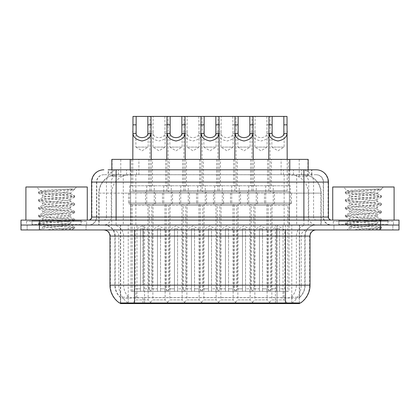 <?xml version="1.0" encoding="UTF-8"?>
<svg xmlns="http://www.w3.org/2000/svg" width="420" height="420" viewBox="0 0 420 420"><rect width="100%" height="100%" fill="white"/><g stroke="black" fill="none" stroke-linecap="round" stroke-linejoin="round"><path stroke-width="0.32" stroke-dasharray="2.1 1.58" d="M186.869 291.307L199.138 291.307L186.869 291.307L186.869 299.896L199.138 299.896L202.818 303.581L183.183 303.581L202.818 303.581M199.138 291.307L199.138 299.896L186.869 299.896L183.183 303.581M220.862 291.307L233.132 291.307L220.862 291.307L220.862 299.896L233.132 299.896L236.817 303.581L217.182 303.581L236.817 303.581M233.132 291.307L233.132 299.896L220.862 299.896L217.182 303.581M254.856 291.307L267.13 291.307L254.856 291.307L254.856 299.896L267.13 299.896L270.811 303.581L251.176 303.581L270.811 303.581M267.13 291.307L267.13 299.896L254.856 299.896L251.176 303.581M152.87 291.307L165.144 291.307L152.87 291.307L152.87 299.896L165.144 299.896L168.824 303.581L149.189 303.581L168.824 303.581M165.144 291.307L165.144 299.896L152.87 299.896L149.189 303.581M169.869 291.307L182.144 291.307L169.869 291.307L169.869 299.896L182.144 299.896L185.824 303.581L166.189 303.581L185.824 303.581M182.144 291.307L182.144 299.896L169.869 299.896L166.189 303.581M203.863 291.307L216.137 291.307L203.863 291.307L203.863 299.896L216.137 299.896L219.817 303.581L200.183 303.581L219.817 303.581M216.137 291.307L216.137 299.896L203.863 299.896L200.183 303.581M237.857 291.307L250.131 291.307L237.857 291.307L237.857 299.896L250.131 299.896L253.811 303.581L234.176 303.581L253.811 303.581M250.131 291.307L250.131 299.896L237.857 299.896L234.176 303.581M271.856 291.307L284.125 291.307L271.856 291.307L271.856 299.896L284.125 299.896L287.81 303.581L268.175 303.581L287.81 303.581M284.125 291.307L284.125 299.896L271.856 299.896L268.175 303.581M135.875 291.307L148.145 291.307L135.875 291.307L135.875 299.896L148.145 299.896L151.825 303.581L132.19 303.581L151.825 303.581M148.145 291.307L148.145 299.896L135.875 299.896L132.19 303.581M271.425 159.374L250.561 159.374L271.425 159.374L271.425 185.761L250.561 185.761L271.425 185.761M250.561 159.374L250.561 185.761M237.431 159.374L216.568 159.374L237.431 159.374L237.431 185.761L216.568 185.761L237.431 185.761M216.568 159.374L216.568 185.761M203.432 159.374L182.569 159.374L203.432 159.374L203.432 185.761L182.569 185.761L203.432 185.761M182.569 159.374L182.569 185.761M169.439 159.374L148.575 159.374L169.439 159.374L169.439 185.761L148.575 185.761L169.439 185.761M148.575 159.374L148.575 185.761M288.425 159.374L267.561 159.374L288.425 159.374L288.425 185.761L267.561 185.761L288.425 185.761M267.561 159.374L267.561 185.761M254.425 159.374L233.562 159.374L254.425 159.374L254.425 185.761L233.562 185.761L254.425 185.761M233.562 159.374L233.562 185.761M220.432 159.374L199.568 159.374L220.432 159.374L220.432 185.761L199.568 185.761L220.432 185.761M199.568 159.374L199.568 185.761M186.438 159.374L165.575 159.374L186.438 159.374L186.438 185.761L165.575 185.761L186.438 185.761M165.575 159.374L165.575 185.761M152.439 159.374L131.576 159.374L152.439 159.374L152.439 185.761L131.576 185.761L152.439 185.761M131.576 159.374L131.576 185.761M205.275 185.761L180.731 185.761L205.275 185.761L205.275 204.172L180.731 204.172A1.228 1.228 0 0 1 179.503 202.944L206.504 202.944L179.503 202.944L179.503 193.127A1.228 1.228 0 0 1 180.731 191.898L205.275 191.898L180.731 191.898M180.731 185.761L180.731 204.172L205.275 204.172A1.228 1.228 0 0 0 206.504 202.944L206.504 193.127A1.228 1.228 0 0 0 205.275 191.898M239.269 185.761L214.725 185.761L239.269 185.761L239.269 204.172L214.725 204.172A1.228 1.228 0 0 1 213.497 202.944L240.497 202.944L213.497 202.944L213.497 193.127A1.228 1.228 0 0 1 214.725 191.898L239.269 191.898L214.725 191.898M214.725 185.761L214.725 204.172L239.269 204.172A1.228 1.228 0 0 0 240.497 202.944L240.497 193.127A1.228 1.228 0 0 0 239.269 191.898M273.268 185.761L248.719 185.761L273.268 185.761L273.268 204.172L248.719 204.172A1.228 1.228 0 0 1 247.496 202.944L274.491 202.944L247.496 202.944L247.496 193.127A1.228 1.228 0 0 1 248.719 191.898L273.268 191.898L248.719 191.898M248.719 185.761L248.719 204.172L273.268 204.172A1.228 1.228 0 0 0 274.491 202.944L274.491 193.127A1.228 1.228 0 0 0 273.268 191.898M171.281 185.761L146.732 185.761L171.281 185.761L171.281 204.172L146.732 204.172A1.228 1.228 0 0 1 145.509 202.944L172.505 202.944L145.509 202.944L145.509 193.127A1.228 1.228 0 0 1 146.732 191.898L171.281 191.898L146.732 191.898M146.732 185.761L146.732 204.172L171.281 204.172A1.228 1.228 0 0 0 172.505 202.944L172.505 193.127A1.228 1.228 0 0 0 171.281 191.898M188.276 185.761L163.732 185.761L188.276 185.761L188.276 204.172L163.732 204.172L188.276 204.172A1.228 1.228 0 0 0 189.504 202.944L162.503 202.944L189.504 202.944L189.504 193.127A1.228 1.228 0 0 0 188.276 191.898L163.732 191.898L188.276 191.898M163.732 185.761L163.732 204.172L188.276 204.172L163.732 204.172A1.228 1.228 0 0 1 162.503 202.944L162.503 193.127A1.228 1.228 0 0 1 163.732 191.898M222.275 185.761L197.726 185.761L222.275 185.761L222.275 204.172L197.726 204.172L222.275 204.172A1.228 1.228 0 0 0 223.498 202.944L196.502 202.944L223.498 202.944L223.498 193.127A1.228 1.228 0 0 0 222.275 191.898L197.726 191.898L222.275 191.898M197.726 185.761L197.726 204.172L222.275 204.172L197.726 204.172A1.228 1.228 0 0 1 196.502 202.944L196.502 193.127A1.228 1.228 0 0 1 197.726 191.898M256.268 185.761L231.725 185.761L256.268 185.761L256.268 204.172L231.725 204.172L256.268 204.172A1.228 1.228 0 0 0 257.497 202.944L230.496 202.944L257.497 202.944L257.497 193.127A1.228 1.228 0 0 0 256.268 191.898L231.725 191.898L256.268 191.898M231.725 185.761L231.725 204.172L256.268 204.172L231.725 204.172A1.228 1.228 0 0 1 230.496 202.944L230.496 193.127A1.228 1.228 0 0 1 231.725 191.898M290.262 185.761L265.718 185.761L290.262 185.761L290.262 204.172L265.718 204.172L290.262 204.172A1.228 1.228 0 0 0 291.491 202.944L264.49 202.944L291.491 202.944L291.491 193.127A1.228 1.228 0 0 0 290.262 191.898L265.718 191.898L290.262 191.898M265.718 185.761L265.718 204.172L290.262 204.172L265.718 204.172A1.228 1.228 0 0 1 264.49 202.944L264.49 193.127A1.228 1.228 0 0 1 265.718 191.898M154.282 185.761L129.738 185.761L154.282 185.761L154.282 204.172L129.738 204.172L154.282 204.172A1.228 1.228 0 0 0 155.51 202.944L128.51 202.944L155.51 202.944L155.51 193.127A1.228 1.228 0 0 0 154.282 191.898L129.738 191.898L154.282 191.898M129.738 185.761L129.738 204.172L154.282 204.172L129.738 204.172A1.228 1.228 0 0 1 128.51 202.944L128.51 193.127A1.228 1.228 0 0 1 129.738 191.898M249.947 291.307L249.947 204.172A1.228 1.228 0 0 1 251.176 205.396L270.811 205.396A1.228 1.228 0 0 1 272.039 204.172L249.947 204.172L272.039 204.172L249.947 204.172L272.039 204.172L272.039 291.307L249.947 291.307L272.039 291.307M215.953 291.307L215.953 204.172A1.228 1.228 0 0 1 217.182 205.396L236.817 205.396A1.228 1.228 0 0 1 238.046 204.172L215.953 204.172L238.046 204.172L215.953 204.172L238.046 204.172L238.046 291.307L215.953 291.307L238.046 291.307M181.954 291.307L181.954 204.172A1.228 1.228 0 0 1 183.183 205.396L202.818 205.396A1.228 1.228 0 0 1 204.047 204.172L181.954 204.172L204.047 204.172L181.954 204.172L204.047 204.172L204.047 291.307L181.954 291.307L204.047 291.307M147.961 291.307L147.961 204.172A1.228 1.228 0 0 1 149.189 205.396L168.824 205.396A1.228 1.228 0 0 1 170.053 204.172L147.961 204.172L170.053 204.172L147.961 204.172L170.053 204.172L170.053 291.307L147.961 291.307L170.053 291.307M266.947 291.307L266.947 204.172A1.228 1.228 0 0 1 268.175 205.396L287.81 205.396A1.228 1.228 0 0 1 289.039 204.172L266.947 204.172L289.039 204.172L266.947 204.172L289.039 204.172L289.039 291.307L266.947 291.307L289.039 291.307M232.948 291.307L232.948 204.172A1.228 1.228 0 0 1 234.176 205.396L253.811 205.396A1.228 1.228 0 0 1 255.04 204.172L232.948 204.172L255.04 204.172L232.948 204.172L255.04 204.172L255.04 291.307L232.948 291.307L255.04 291.307M198.954 291.307L198.954 204.172A1.228 1.228 0 0 1 200.183 205.396L219.817 205.396A1.228 1.228 0 0 1 221.046 204.172L198.954 204.172L221.046 204.172L198.954 204.172L221.046 204.172L221.046 291.307L198.954 291.307L221.046 291.307M164.96 291.307L164.96 204.172A1.228 1.228 0 0 1 166.189 205.396L185.824 205.396A1.228 1.228 0 0 1 187.052 204.172L164.96 204.172L187.052 204.172L164.96 204.172L187.052 204.172L187.052 291.307L164.96 291.307L187.052 291.307M130.961 291.307L130.961 204.172A1.228 1.228 0 0 1 132.19 205.396L151.825 205.396A1.228 1.228 0 0 1 153.053 204.172L130.961 204.172L153.053 204.172L130.961 204.172L153.053 204.172L153.053 291.307L130.961 291.307L153.053 291.307M302.348 174.715L296.373 174.715L305.54 174.935C307.85 175.628 308.632 176.064 307.892 176.253L299.234 176.253L294.299 175.198L284.146 174.741L135.854 174.741L125.701 175.198L120.766 176.253L112.109 176.253L111.83 176.132L111.83 169.806M308.17 159.374L111.83 159.374M304.49 174.788A18.407 18.407 0 0 1 321.242 193.127L321.242 225.036L98.758 225.036L321.242 225.036M111.83 176.132C111.846 175.791 112.723 175.392 114.461 174.935L123.627 174.715L117.653 174.715M115.511 174.788A18.407 18.407 0 0 0 98.758 193.127L99.13 193.127L99.13 225.036M299.591 303.581L120.409 303.581M119.432 302.967L277.037 302.967L277.037 285.169L115.185 285.169A16.569 16.317 -90 0 0 120.409 297.323L120.593 297.68C122.183 298.583 126.824 298.583 134.521 297.68L285.479 297.68C293.16 298.583 297.806 298.583 299.407 297.68L299.339 297.087L291.254 297.224C288.839 298.011 284.099 298.137 277.037 297.586L142.963 297.586C135.917 298.137 131.177 298.011 128.746 297.224L120.661 297.087L120.409 302.967L299.591 302.967L120.409 302.967L120.409 225.036L299.591 225.036L120.409 225.036M308.17 169.806L308.17 176.132L307.892 176.253L307.892 159.374M123.627 174.715L296.373 174.715M86.048 225.036L86.048 229.945L27.137 229.945L86.048 229.945L27.137 229.945L86.048 229.945L86.048 225.036L27.137 225.036L27.137 229.945L27.137 225.036L86.048 225.036M392.863 225.036L392.863 229.945L333.953 229.945L392.863 229.945L333.953 229.945L392.863 229.945L392.863 225.036L333.953 225.036L333.953 229.945L333.953 225.036L392.863 225.036M86.657 221.351L26.523 221.351L86.657 221.351L86.657 225.036L26.523 225.036L86.657 225.036M26.523 221.351L26.523 225.036M393.477 221.351L333.344 221.351L393.477 221.351L393.477 225.036L333.344 225.036L393.477 225.036M333.344 221.351L333.344 225.036M285.479 297.68L285.479 285.169L305.114 285.169A16.569 16.569 0 0 1 299.407 297.68L299.591 297.323A16.569 16.317 90 0 0 304.815 285.169L304.815 236.082L305.114 236.082A11.046 11.046 0 0 1 316.16 225.036L103.84 225.036L316.16 225.036M120.593 297.68A16.569 16.569 0 0 1 114.886 285.169L114.886 236.082L310.023 236.082M285.479 229.945L103.84 229.945L285.479 229.945M338.861 220.127L387.954 220.127L338.861 220.127L338.861 225.036L387.954 225.036L338.861 225.036L338.861 221.351L387.954 221.351L338.861 221.351M387.954 220.127L387.954 221.351M32.046 220.127L81.139 220.127L32.046 220.127L32.046 225.036L81.139 225.036L32.046 225.036L32.046 221.351L81.139 221.351L32.046 221.351M81.139 220.127L81.139 221.351M380.594 225.036L399 225.036L399 229.945L380.594 229.945L380.594 225.036L399 225.036L399 220.127L380.594 220.127L380.594 225.036L39.407 225.036L380.594 225.036M380.594 220.127L21 220.127L21 225.036L39.407 225.036L21 225.036L21 229.945L380.594 229.945M277.037 302.967L300.568 302.967M116.114 169.806L311.861 169.806L108.418 169.806L108.418 174.715L311.861 174.715L108.139 174.715L108.139 169.806L118.524 169.806A12.274 12.085 -90 0 0 106.439 182.081L106.439 217.056L91.57 217.056M316.16 174.715L103.84 174.715L316.16 174.715A7.366 7.366 0 0 1 323.521 182.081L323.521 217.056L106.439 217.056A3.066 3.024 90 0 1 103.42 220.127L331.501 220.127L103.42 220.127M91.57 182.081L323.521 182.081L96.479 182.081L96.773 182.081L96.773 217.056L96.479 217.056A7.975 7.975 0 0 1 88.499 225.036L331.501 225.036L88.499 225.036M338.861 225.036L387.954 225.036L338.861 225.036M32.046 225.036L81.139 225.036L32.046 225.036M289.385 169.806L289.385 182.081L328.057 182.081A12.274 12.085 90 0 0 315.971 169.806L118.524 169.806M108.139 174.715L108.418 174.715M135.875 131.303L135.875 147.1L148.145 147.1L142.007 150.791L135.875 147.1L148.145 147.1L148.145 131.303M151.216 159.374L151.216 190.669A1.228 1.228 0 0 0 152.439 191.898L131.576 191.898L152.439 191.898M132.804 159.374L132.804 190.669A1.228 1.228 0 0 1 131.576 191.898M149.803 131.303L149.972 133.513C150.412 137.413 153.426 139.897 159.007 140.968C164.588 139.897 167.601 137.413 168.042 133.513L168.21 190.669L149.803 190.669L149.987 116.419L151.027 116.419L132.993 116.419M132.19 291.307L132.19 205.396L151.825 205.396L151.825 291.307L143.546 291.307L143.546 228.716L143.546 291.307L151.216 291.307L148.759 288.85L143.546 288.85L143.546 228.716L143.546 288.85L148.759 288.85L148.759 229.945L143.546 229.945L148.759 229.945L142.007 225.887L135.261 229.945L140.474 229.945L135.261 229.945L135.261 288.85L132.804 291.307L140.474 291.307L140.474 228.716L140.474 288.85L140.474 228.716L143.546 228.716L140.474 228.716L140.474 291.307L140.474 288.85L135.261 288.85L140.474 288.85L140.474 291.307L132.804 291.307M151.216 291.307L151.825 291.307M143.546 228.716L140.474 228.716L143.546 228.716M143.546 288.85L143.546 291.307L143.546 288.85M164.861 116.419L165.144 147.1L152.87 147.1L159.007 150.791L165.144 147.1L152.87 147.1L153.153 116.419L168.026 116.419L168.21 131.303M165.144 131.303L164.887 133.513C164.672 138.962 153.342 138.962 153.127 133.513L152.87 131.303M169.439 191.898A1.228 1.228 0 0 1 168.21 190.669L149.803 190.669A1.228 1.228 0 0 1 148.575 191.898L169.439 191.898L148.575 191.898M183.797 131.303L183.965 133.513C184.411 137.413 187.42 139.897 193.001 140.968C198.581 139.897 201.595 137.413 202.036 133.513L202.209 190.669L183.797 190.669L183.986 116.419L185.021 116.419L168.026 116.419M149.803 291.307L152.255 288.85L157.474 288.85L157.474 291.307L157.474 228.716L160.54 228.716L157.474 228.716L157.474 288.85L152.255 288.85L152.255 229.945L157.474 229.945L152.255 229.945L159.007 225.887L165.758 229.945L160.54 229.945L160.54 288.85L165.758 288.85L160.54 288.85L160.54 291.307L160.54 229.945L165.758 229.945L165.758 288.85L168.21 291.307L160.54 291.307L160.54 228.716L160.54 229.945L160.54 228.716L157.474 228.716L157.474 291.307L149.189 291.307L157.474 291.307L149.803 291.307L157.474 291.307L157.474 228.716L160.54 228.716L160.54 291.307L168.21 291.307M168.824 291.307L168.824 205.396L149.189 205.396L149.189 291.307M149.987 116.419L153.153 116.419M169.869 131.303L169.869 147.1L182.144 147.1L176.006 150.791L169.869 147.1L182.144 147.1L182.144 131.303M185.209 159.374L185.209 190.669A1.228 1.228 0 0 0 186.438 191.898L165.575 191.898L186.438 191.898M166.798 159.374L166.798 190.669A1.228 1.228 0 0 1 165.575 191.898M166.189 291.307L166.189 205.396L185.824 205.396L185.824 291.307L177.539 291.307L177.539 228.716L177.539 291.307L185.209 291.307L182.753 288.85L177.539 288.85L177.539 228.716L177.539 288.85L182.753 288.85L182.753 229.945L177.539 229.945L182.753 229.945L176.006 225.887L169.255 229.945L174.468 229.945L169.255 229.945L169.255 288.85L166.798 291.307L174.468 291.307L174.468 228.716L174.468 288.85L174.468 228.716L177.539 228.716L174.468 228.716L174.468 291.307L174.468 288.85L169.255 288.85L174.468 288.85L174.468 291.307L166.798 291.307M185.209 291.307L185.824 291.307M177.539 228.716L174.468 228.716L177.539 228.716M177.539 288.85L177.539 291.307L177.539 288.85M203.863 131.303L203.863 147.1L216.137 147.1L210 150.791L203.863 147.1L216.137 147.1L216.137 131.303M219.203 159.374L219.203 190.669A1.228 1.228 0 0 0 220.432 191.898L199.568 191.898L220.432 191.898M200.797 159.374L200.797 190.669A1.228 1.228 0 0 1 199.568 191.898M217.791 131.303L217.964 133.513C218.405 137.413 221.419 139.897 227 140.968C232.58 139.897 235.589 137.413 236.035 133.513L236.203 190.669L217.791 190.669L217.98 116.419L219.02 116.419L200.981 116.419L202.02 116.419L202.209 131.303M200.183 291.307L200.183 205.396L219.817 205.396L219.817 291.307L211.533 291.307L211.533 228.716L211.533 291.307L219.203 291.307L216.752 288.85L211.533 288.85L211.533 228.716L211.533 288.85L216.752 288.85L216.752 229.945L211.533 229.945L216.752 229.945L210 225.887L203.249 229.945L208.467 229.945L203.249 229.945L203.249 288.85L200.797 291.307L208.467 291.307L208.467 228.716L208.467 288.85L208.467 228.716L211.533 228.716L208.467 228.716L208.467 291.307L208.467 288.85L203.249 288.85L208.467 288.85L208.467 291.307L200.797 291.307M219.203 291.307L219.817 291.307M211.533 228.716L208.467 228.716L211.533 228.716M211.533 288.85L211.533 291.307L211.533 288.85M237.857 131.303L237.857 147.1L250.131 147.1L243.994 150.791L237.857 147.1L250.131 147.1L250.131 131.303M253.202 159.374L253.202 190.669A1.228 1.228 0 0 0 254.425 191.898L233.562 191.898L254.425 191.898M234.791 159.374L234.791 190.669A1.228 1.228 0 0 1 233.562 191.898M251.79 131.303L251.958 133.513C252.399 137.413 255.413 139.897 260.993 140.968C266.574 139.897 269.588 137.413 270.029 133.513L270.197 190.669L251.79 190.669L251.974 116.419L253.013 116.419L234.98 116.419L236.014 116.419L236.203 131.303M234.176 291.307L234.176 205.396L253.811 205.396L253.811 291.307L245.532 291.307L245.532 228.716L245.532 291.307L253.202 291.307L250.745 288.85L245.532 288.85L245.532 228.716L245.532 288.85L250.745 288.85L250.745 229.945L245.532 229.945L250.745 229.945L243.994 225.887L237.248 229.945L242.461 229.945L237.248 229.945L237.248 288.85L234.791 291.307L242.461 291.307L242.461 228.716L242.461 288.85L242.461 228.716L245.532 228.716L242.461 228.716L242.461 291.307L242.461 288.85L237.248 288.85L242.461 288.85L242.461 291.307L234.791 291.307M253.202 291.307L253.811 291.307M245.532 228.716L242.461 228.716L245.532 228.716M245.532 288.85L245.532 291.307L245.532 288.85M271.856 131.303L271.856 147.1L284.125 147.1L277.993 150.791L271.856 147.1L284.125 147.1L284.125 131.303M287.196 159.374L287.196 190.669A1.228 1.228 0 0 0 288.425 191.898L267.561 191.898L288.425 191.898M268.784 159.374L268.784 190.669A1.228 1.228 0 0 1 267.561 191.898M287.007 116.419L268.973 116.419L270.013 116.419L270.197 131.303M268.175 291.307L268.175 205.396L287.81 205.396L287.81 291.307L279.526 291.307L279.526 228.716L279.526 291.307L287.196 291.307L284.739 288.85L279.526 288.85L279.526 228.716L279.526 288.85L284.739 288.85L284.739 229.945L279.526 229.945L284.739 229.945L277.993 225.887L271.241 229.945L276.455 229.945L271.241 229.945L271.241 288.85L268.784 291.307L276.455 291.307L276.455 228.716L276.455 288.85L276.455 228.716L279.526 228.716L276.455 228.716L276.455 291.307L276.455 288.85L271.241 288.85L276.455 288.85L276.455 291.307L268.784 291.307M287.196 291.307L287.81 291.307M279.526 228.716L276.455 228.716L279.526 228.716M279.526 288.85L279.526 291.307L279.526 288.85M198.854 116.419L199.138 147.1L186.869 147.1L193.001 150.791L199.138 147.1L186.869 147.1L187.147 116.419L202.02 116.419M199.138 131.303L198.881 133.513C198.671 138.962 187.336 138.962 187.121 133.513L186.869 131.303M203.432 191.898A1.228 1.228 0 0 1 202.209 190.669L183.797 190.669A1.228 1.228 0 0 1 182.569 191.898L203.432 191.898L182.569 191.898M183.797 291.307L186.254 288.85L191.468 288.85L191.468 291.307L191.468 228.716L194.539 228.716L191.468 228.716L191.468 288.85L186.254 288.85L186.254 229.945L191.468 229.945L186.254 229.945L193.001 225.887L199.752 229.945L194.539 229.945L194.539 288.85L199.752 288.85L194.539 288.85L194.539 291.307L194.539 229.945L199.752 229.945L199.752 288.85L202.209 291.307L194.539 291.307L194.539 228.716L194.539 229.945L194.539 228.716L191.468 228.716L191.468 291.307L183.183 291.307L191.468 291.307L183.797 291.307L191.468 291.307L191.468 228.716L194.539 228.716L194.539 291.307L202.209 291.307M202.818 291.307L202.818 205.396L183.183 205.396L183.183 291.307M183.986 116.419L187.147 116.419M232.853 116.419L233.132 147.1L220.862 147.1L227 150.791L233.132 147.1L220.862 147.1L221.146 116.419L236.014 116.419M233.132 131.303L232.88 133.513C232.664 138.962 221.329 138.962 221.12 133.513L220.862 131.303M237.431 191.898A1.228 1.228 0 0 1 236.203 190.669L217.791 190.669A1.228 1.228 0 0 1 216.568 191.898L237.431 191.898L216.568 191.898M217.791 291.307L220.248 288.85L225.461 288.85L225.461 291.307L225.461 228.716L228.533 228.716L225.461 228.716L225.461 288.85L220.248 288.85L220.248 229.945L225.461 229.945L220.248 229.945L227 225.887L233.746 229.945L228.533 229.945L228.533 288.85L233.746 288.85L228.533 288.85L228.533 291.307L228.533 229.945L233.746 229.945L233.746 288.85L236.203 291.307L228.533 291.307L228.533 228.716L228.533 229.945L228.533 228.716L225.461 228.716L225.461 291.307L217.182 291.307L225.461 291.307L217.791 291.307L225.461 291.307L225.461 228.716L228.533 228.716L228.533 291.307L236.203 291.307M236.817 291.307L236.817 205.396L217.182 205.396L217.182 291.307M217.98 116.419L221.146 116.419M266.847 116.419L267.13 147.1L254.856 147.1L260.993 150.791L267.13 147.1L254.856 147.1L255.14 116.419L270.013 116.419M267.13 131.303L266.873 133.513C266.658 138.962 255.328 138.962 255.113 133.513L254.856 131.303M271.425 191.898A1.228 1.228 0 0 1 270.197 190.669L251.79 190.669A1.228 1.228 0 0 1 250.561 191.898L271.425 191.898L250.561 191.898M251.79 291.307L254.242 288.85L259.46 288.85L259.46 291.307L259.46 228.716L262.526 228.716L259.46 228.716L259.46 288.85L254.242 288.85L254.242 229.945L259.46 229.945L254.242 229.945L260.993 225.887L267.745 229.945L262.526 229.945L262.526 288.85L267.745 288.85L262.526 288.85L262.526 291.307L262.526 229.945L267.745 229.945L267.745 288.85L270.197 291.307L262.526 291.307L262.526 228.716L262.526 229.945L262.526 228.716L259.46 228.716L259.46 291.307L251.176 291.307L259.46 291.307L251.79 291.307L259.46 291.307L259.46 228.716L262.526 228.716L262.526 291.307L270.197 291.307M270.811 291.307L270.811 205.396L251.176 205.396L251.176 291.307M251.974 116.419L255.14 116.419M87.271 220.127L25.909 220.127L87.271 220.127M81.748 225.036L31.432 225.036L81.748 225.036A0.614 0.614 0 0 1 81.139 224.422L81.139 220.736L32.046 220.736L81.139 220.736A0.614 0.614 0 0 1 81.748 220.127L31.432 220.127L81.748 220.127M31.432 225.036A0.614 0.614 0 0 0 32.046 224.422L32.046 220.736A0.614 0.614 0 0 0 31.432 220.127M39.039 229.945L74.146 229.945L39.039 229.945A3.68 3.68 0 0 0 42.704 226.622L38.498 224.196L40.924 223.545L65.636 221.597L74.681 220.295L72.256 219.65L47.544 217.702L38.498 216.4L40.924 215.754L65.636 213.801L74.681 212.504L72.256 211.853L47.544 209.906L38.498 208.609L40.924 207.958L65.636 206.01L74.681 204.713L72.256 204.062L47.544 202.115L38.498 200.812L40.924 200.167L65.636 198.219L74.681 196.917L72.256 196.266L47.544 194.318L38.498 193.022L40.924 192.371L65.636 190.423L74.681 189.126L74.371 188.906L73.715 189.751L60.685 193.127L70.46 193.127L70.46 193.51L74.566 195.815L65.636 194.644L40.924 192.696L38.498 192.045L47.544 190.748L74.681 188.906L76.598 186.989L36.582 186.989L76.598 186.989M42.194 229.945C40.672 230.097 40.336 229.908 41.191 229.388L45.659 227.934L60.522 226.259L43.36 226.259L42.704 226.622C41.942 227.897 72.419 228.847 72.314 229.457L74.681 228.091L72.256 227.441L47.544 225.493L38.619 224.327M74.146 229.945A3.68 3.68 0 0 1 72.314 229.457C72.377 229.745 68.959 229.908 62.071 229.945M43.36 226.259C47.24 225.052 71.311 223.918 70.46 222.731C71.311 221.434 41.869 220.133 42.719 218.836C41.869 217.539 71.311 216.237 70.46 214.94C71.311 213.644 41.869 212.341 42.719 211.045C41.869 209.748 71.311 208.441 70.46 207.144C71.311 205.847 41.869 204.545 42.719 203.249C41.869 201.952 71.311 200.65 70.46 199.353L70.46 201.301L74.566 203.606L65.636 202.44L40.924 200.492L38.619 199.71L47.544 198.539L72.256 196.591L74.566 195.815M74.566 204.845L70.46 207.144L70.46 209.097C71.311 207.8 41.869 206.493 42.719 205.196C41.869 203.9 71.311 202.597 70.46 201.301C71.311 200.004 41.869 198.702 42.719 197.405L38.619 199.71M74.566 197.048L70.46 199.353C71.311 198.056 41.869 196.754 42.719 195.458L42.719 197.405C41.869 196.109 71.311 194.806 70.46 193.51L69.767 193.127C65.998 192.308 40 191.594 40.493 190.895L36.582 186.989M38.619 193.153L42.719 195.458C42.462 194.675 52.017 193.94 60.685 193.127M74.566 212.636L70.46 214.94L70.46 216.888C71.311 215.591 41.869 214.289 42.719 212.993C41.869 211.696 71.311 210.394 70.46 209.097L74.566 211.397L65.636 210.231L40.924 208.283L38.498 207.632L47.544 206.335L72.256 204.388L74.566 203.606M38.619 200.944L42.877 203.427L42.719 205.196L38.619 207.501M74.566 220.432L70.46 222.731L70.46 224.679C71.311 223.382 41.869 222.08 42.719 220.784C41.869 219.487 71.311 218.185 70.46 216.888L74.566 219.193L65.636 218.022L40.924 216.074L38.498 215.428L47.544 214.127L72.256 212.179L74.566 211.397M38.619 208.74L42.877 211.218L42.719 212.993L38.619 215.297M60.522 226.259C66.717 225.75 70.03 225.225 70.46 224.679L74.566 226.984L65.636 225.818L40.924 223.871L38.498 223.22L47.544 221.923L72.256 219.975L74.566 219.193M38.619 216.531L42.877 219.009L42.719 220.784L38.619 223.088M74.681 189.126L74.371 188.906M69.767 193.127L70.46 193.127L74.167 189.425M71.463 188.906C62.701 189.53 39.018 190.192 40.493 190.895L38.619 191.914M25.909 186.989L87.271 186.989M57.929 229.945L74.566 228.223M44.699 229.945L72.256 227.766L74.566 226.984M394.091 220.127L332.729 220.127L394.091 220.127M388.568 225.036L338.252 225.036L388.568 225.036A0.614 0.614 0 0 1 387.954 224.422L387.954 220.736L338.861 220.736L387.954 220.736A0.614 0.614 0 0 1 388.568 220.127L338.252 220.127L388.568 220.127M338.252 225.036A0.614 0.614 0 0 0 338.861 224.422L338.861 220.736A0.614 0.614 0 0 0 338.252 220.127M345.854 229.945L380.961 229.945L345.854 229.945A3.68 3.68 0 0 0 349.519 226.622L345.319 224.196L347.744 223.545L372.456 221.597L381.502 220.295L379.076 219.65L354.365 217.702L345.319 216.4L347.744 215.754L372.456 213.801L381.502 212.504L379.076 211.853L354.365 209.906L345.319 208.609L347.744 207.958L372.456 206.01L381.502 204.713L379.076 204.062L354.365 202.115L345.319 200.812L347.744 200.167L372.456 198.219L381.502 196.917L379.076 196.266L354.365 194.318L345.319 193.022L347.744 192.371L372.456 190.423L381.502 189.126L381.192 188.906L380.531 189.751L367.505 193.127L377.281 193.127L377.281 193.51L381.381 195.815L372.456 194.644L347.744 192.696L345.319 192.045L354.365 190.748L381.502 188.906L383.418 186.989L343.403 186.989L383.418 186.989M349.015 229.945C347.487 230.097 347.156 229.908 348.012 229.388L352.48 227.934L367.343 226.259L350.18 226.259L349.519 226.622C348.763 227.897 379.234 228.847 379.134 229.457L381.502 228.091L379.076 227.441L354.365 225.493L345.434 224.327M380.961 229.945A3.68 3.68 0 0 1 379.134 229.457C379.192 229.745 375.779 229.908 368.891 229.945M350.18 226.259C354.055 225.052 378.131 223.918 377.281 222.731C378.131 221.434 348.689 220.133 349.54 218.836C348.689 217.539 378.131 216.237 377.281 214.94C378.131 213.644 348.689 212.341 349.54 211.045C348.689 209.748 378.131 208.441 377.281 207.144C378.131 205.847 348.689 204.545 349.54 203.249C348.689 201.952 378.131 200.65 377.281 199.353L377.281 201.301L381.381 203.606L372.456 202.44L347.744 200.492L345.434 199.71L354.365 198.539L379.076 196.591L381.381 195.815M381.381 204.845L377.281 207.144L377.281 209.097C378.131 207.8 348.689 206.493 349.54 205.196C348.689 203.9 378.131 202.597 377.281 201.301C378.131 200.004 348.689 198.702 349.54 197.405L345.434 199.71M381.381 197.048L377.281 199.353C378.131 198.056 348.689 196.754 349.54 195.458L349.54 197.405C348.689 196.109 378.131 194.806 377.281 193.51L376.588 193.127C372.818 192.308 346.82 191.594 347.308 190.895L343.403 186.989M345.434 193.153L349.54 195.458C349.282 194.675 358.832 193.94 367.505 193.127M381.381 212.636L377.281 214.94L377.281 216.888C378.131 215.591 348.689 214.289 349.54 212.993C348.689 211.696 378.131 210.394 377.281 209.097L381.381 211.397L372.456 210.231L347.744 208.283L345.319 207.632L354.365 206.335L379.076 204.388L381.381 203.606M345.434 200.944L349.692 203.427L349.54 205.196L345.434 207.501M381.381 220.432L377.281 222.731L377.281 224.679C378.131 223.382 348.689 222.08 349.54 220.784C348.689 219.487 378.131 218.185 377.281 216.888L381.381 219.193L372.456 218.022L347.744 216.074L345.319 215.428L354.365 214.127L379.076 212.179L381.381 211.397M345.434 208.74L349.692 211.218L349.54 212.993L345.434 215.297M367.343 226.259C373.538 225.75 376.85 225.225 377.281 224.679L381.381 226.984L372.456 225.818L347.744 223.871L345.319 223.22L354.365 221.923L379.076 219.975L381.381 219.193M345.434 216.531L349.692 219.009L349.54 220.784L345.434 223.088M381.502 189.126L381.192 188.906M376.588 193.127L377.281 193.127L380.982 189.425M378.278 188.906C369.521 189.53 345.833 190.192 347.308 190.895L345.434 191.914M332.729 186.989L394.091 186.989M364.744 229.945L381.381 228.223M351.514 229.945L379.076 227.766L381.381 226.984M112.109 176.253L112.109 159.374M114.461 174.935A18.407 18.128 -90 0 0 99.13 193.127L321.242 193.127L296.693 193.127L296.693 225.036M320.869 225.036L320.869 193.127A18.407 18.128 90 0 0 305.54 174.935M123.307 174.715L123.307 193.127L98.758 193.127L98.758 225.036M120.661 303.581L120.661 225.036M283.022 297.518L283.022 225.036M299.339 303.581L299.339 225.036M291.764 303.581L291.764 225.036M275.447 303.581L275.447 225.036M144.553 303.581L144.553 225.036M128.237 303.581L128.237 225.036M136.978 297.518L136.978 225.036M284.146 174.741L284.146 225.036M294.299 175.198A18.407 18.128 90 0 1 308.317 193.127L308.317 225.036M135.854 174.741L135.854 225.036M125.701 175.198A18.407 18.128 -90 0 0 111.683 193.127L111.683 225.036M296.693 174.715L296.693 193.127L123.307 193.127L123.307 225.036M130.237 174.757L130.237 169.806M120.766 176.253L120.766 159.374M138.894 174.757L138.894 159.374M281.106 174.757L281.106 159.374M299.234 176.253L299.234 159.374M289.763 174.757L289.763 169.806M291.9 302.967A21.478 21.152 90 0 0 301.208 285.169L277.037 285.169L277.037 236.082L304.815 236.082A11.046 10.878 -90 0 1 315.693 225.036M104.307 225.036A11.046 10.878 90 0 1 115.185 236.082L115.185 285.169L134.521 285.169L134.521 236.082L114.886 236.082C114.23 229.373 110.549 225.687 103.84 225.036M277.037 297.586L277.037 285.169L109.977 285.169M109.977 236.082L142.963 236.082L142.963 229.945M119.658 302.967A21.478 21.152 -90 0 1 110.35 285.169L110.35 236.082A6.137 6.043 90 0 0 104.307 229.945M291.254 297.224A16.569 16.317 90 0 0 296.378 285.169L305.114 285.169L305.114 236.082L285.479 236.082L285.479 285.169L134.521 285.169L134.521 297.68M142.963 297.586L142.963 302.967M112.749 229.945A6.137 6.043 90 0 1 118.792 236.082L118.792 285.169A21.478 21.152 -90 0 0 128.1 302.967M300.342 302.967A21.478 21.152 90 0 0 309.65 285.169L301.208 285.169L301.208 236.082A6.137 6.043 -90 0 1 307.251 229.945M310.023 285.169L309.65 285.169L309.65 236.082A6.137 6.043 -90 0 1 315.693 229.945M307.251 225.036A11.046 10.878 -90 0 0 296.378 236.082L296.378 285.169L277.037 285.169L277.037 229.945M112.749 225.036A11.046 10.878 90 0 1 123.622 236.082L123.622 285.169A16.569 16.317 -90 0 0 128.746 297.224M39.407 229.945L39.407 220.127M142.963 225.036L142.963 285.169L142.963 236.082L277.037 236.082L277.037 225.036M285.479 225.036L285.479 236.082L134.521 236.082L134.521 225.036M275.447 302.967L275.447 297.518M144.553 302.967L144.553 297.518M291.764 302.967L291.764 297.087M299.339 302.967L299.339 297.087M128.237 302.967L128.237 297.087M120.661 302.967L120.661 297.087M126.546 174.715L126.546 169.806M103.84 174.715C100.632 174.867 98.359 176.4 97.015 179.314L96.479 182.081L96.479 217.056L303.886 217.056L303.886 174.715M130.615 169.806L130.615 217.056L96.773 217.056A7.975 7.854 90 0 1 88.919 225.036M303.886 225.036L303.886 217.056L323.521 217.056C323.993 221.902 326.655 224.558 331.501 225.036M328.43 217.056L328.057 217.056L328.057 182.081L328.43 182.081M104.029 169.806A12.274 12.085 -90 0 0 91.943 182.081L91.943 217.056A3.066 3.024 90 0 1 88.919 220.127M301.476 169.806A12.274 12.085 90 0 1 313.562 182.081L313.562 217.056L289.385 217.056L289.385 220.127M331.081 220.127A3.066 3.024 -90 0 1 328.057 217.056L313.562 217.056A3.066 3.024 -90 0 0 316.58 220.127M104.029 174.715A7.366 7.25 -90 0 0 96.773 182.081L289.385 182.081L289.385 217.056L130.615 217.056L130.615 220.127M130.615 174.715L130.615 225.036M118.524 174.715A7.366 7.25 -90 0 0 111.274 182.081L111.274 217.056A7.975 7.854 90 0 1 103.42 225.036M116.114 174.715L116.114 225.036M315.971 174.715A7.366 7.25 90 0 1 323.227 182.081L323.227 217.056A7.975 7.854 -90 0 0 331.081 225.036M301.476 174.715A7.366 7.25 90 0 1 308.726 182.081L308.726 217.056A7.975 7.854 -90 0 0 316.58 225.036M289.385 174.715L289.385 225.036M118.372 174.715L118.372 169.806M136.505 174.715L136.505 169.806M283.495 174.715L283.495 169.806M301.628 174.715L301.628 169.806M311.582 174.715L311.582 169.806M293.454 174.715L293.454 169.806M128.51 193.127L155.51 193.127L128.51 193.127M132.804 190.669L151.216 190.669L132.804 190.669M172.505 193.127L145.509 193.127L172.505 193.127M149.972 133.513L153.127 133.513M164.887 133.513L168.042 133.513M164.861 124.835L168.026 124.835M149.987 124.835L153.153 124.835M162.503 193.127L189.504 193.127L162.503 193.127M166.798 190.669L185.209 190.669L166.798 190.669M196.502 193.127L223.498 193.127L196.502 193.127M200.797 190.669L219.203 190.669L200.797 190.669M230.496 193.127L257.497 193.127L230.496 193.127M234.791 190.669L253.202 190.669L234.791 190.669M264.49 193.127L291.491 193.127L264.49 193.127M268.784 190.669L287.196 190.669L268.784 190.669M206.504 193.127L179.503 193.127L206.504 193.127M183.965 133.513L187.121 133.513M198.881 133.513L202.036 133.513M198.854 124.835L202.02 124.835M183.986 124.835L187.147 124.835M240.497 193.127L213.497 193.127L240.497 193.127M217.964 133.513L221.12 133.513M232.88 133.513L236.035 133.513M232.853 124.835L236.014 124.835M217.98 124.835L221.146 124.835M274.491 193.127L247.496 193.127L274.491 193.127M251.958 133.513L255.113 133.513M266.873 133.513L270.029 133.513M266.847 124.835L270.013 124.835M251.974 124.835L255.14 124.835M81.139 224.422L32.046 224.422L81.139 224.422M387.954 224.422L338.861 224.422L387.954 224.422M299.591 297.329L299.591 225.036M311.861 174.715L311.861 169.806M74.681 228.091L74.681 227.115M38.498 224.196L38.498 223.22M74.681 220.295L74.681 219.324M38.498 216.4L38.498 215.428M74.681 212.504L74.681 211.528M38.498 208.609L38.498 207.632M74.681 204.713L74.681 203.737M38.498 200.812L38.498 199.841M74.681 196.917L74.681 195.946M38.498 193.022L38.498 192.045M73.715 189.751L74.566 189.257M381.502 228.091L381.502 227.115M345.319 224.196L345.319 223.22M381.502 220.295L381.502 219.324M345.319 216.4L345.319 215.428M381.502 212.504L381.502 211.528M345.319 208.609L345.319 207.632M381.502 204.713L381.502 203.737M345.319 200.812L345.319 199.841M381.502 196.917L381.502 195.946M345.319 193.022L345.319 192.045M380.531 189.751L381.381 189.257"/><path stroke-width="0.63" d="M111.83 169.806L111.83 159.374L308.17 159.374L308.17 169.806M299.591 302.967L299.591 303.581L120.409 303.581L120.409 302.967M134.521 302.967L119.432 302.967A21.478 21.478 0 0 1 109.977 285.169L134.521 285.169L134.521 302.967L300.568 302.967A21.478 21.478 0 0 0 310.023 285.169L310.023 236.082A6.137 6.137 0 0 1 316.16 229.945M109.977 285.169L109.977 236.082C109.615 232.355 107.567 230.307 103.84 229.945M39.407 220.127L399 220.127L399 225.036L21 225.036L21 229.945L39.407 229.945L39.407 225.036L21 225.036L21 220.127L39.407 220.127L39.407 225.036L399 225.036L399 229.945L39.407 229.945M108.418 169.806L315.971 169.806M108.139 169.806L116.114 169.806L116.114 182.081L91.57 182.081L91.57 217.056A3.066 3.066 0 0 1 88.499 220.127M103.84 169.806A12.274 12.274 0 0 0 91.57 182.081M316.16 169.806A12.274 12.274 0 0 1 328.43 182.081L328.43 217.056C328.613 218.92 329.637 219.944 331.501 220.127M136.153 116.419L136.127 133.513C136.343 138.962 147.677 138.962 147.887 133.513L147.861 116.419L132.993 116.419L132.804 159.374M147.861 116.419L151.027 116.419L151.216 159.374M151.216 131.303L151.042 133.513C150.602 137.413 147.588 139.897 142.007 140.968C136.432 139.897 133.418 137.413 132.972 133.513L132.804 131.303M151.027 116.419L166.987 116.419L166.798 159.374M170.153 116.419L170.126 133.513C170.336 138.962 181.671 138.962 181.886 133.513L181.86 116.419L166.987 116.419M181.86 116.419L185.021 116.419L185.209 159.374M185.209 131.303L185.041 133.513C184.595 137.413 181.587 139.897 176.006 140.968C170.425 139.897 167.412 137.413 166.971 133.513L166.798 131.303M204.146 116.419L204.12 133.513C204.335 138.962 215.665 138.962 215.88 133.513L215.854 116.419L200.981 116.419L200.797 159.374M215.854 116.419L219.02 116.419L219.203 159.374M219.203 131.303L219.035 133.513C218.594 137.413 215.581 139.897 210 140.968C204.419 139.897 201.406 137.413 200.965 133.513L200.797 131.303M238.14 116.419L238.114 133.513C238.329 138.962 249.664 138.962 249.874 133.513L249.847 116.419L234.98 116.419L234.791 159.374M249.847 116.419L253.013 116.419L253.202 159.374M253.202 131.303L253.029 133.513C252.588 137.413 249.575 139.897 243.994 140.968C238.413 139.897 235.405 137.413 234.959 133.513L234.791 131.303M272.139 116.419L272.113 133.513C272.323 138.962 283.657 138.962 283.873 133.513L283.846 116.419L268.973 116.419L268.784 159.374M283.846 116.419L287.007 116.419L287.196 159.374M287.196 131.303L287.028 133.513C286.582 137.413 283.568 139.897 277.993 140.968C272.412 139.897 269.399 137.413 268.957 133.513L268.784 131.303M185.021 116.419L200.981 116.419M219.02 116.419L234.98 116.419M253.013 116.419L268.973 116.419M87.271 220.127L87.271 186.989L25.909 186.989L25.909 220.127M394.091 220.127L394.091 186.989L332.729 186.989L332.729 220.127M283.022 303.581L283.022 302.967M136.978 303.581L136.978 302.967M130.237 169.806L130.237 159.374M289.763 169.806L289.763 159.374M285.479 229.945L285.479 236.082L109.977 236.082M310.023 236.082L285.479 236.082L285.479 285.169L310.023 285.169M285.479 302.967L285.479 285.169L134.521 285.169L134.521 229.945M380.594 229.945L380.594 220.127M116.114 220.127L116.114 217.056L328.43 217.056M91.57 217.056L116.114 217.056L116.114 182.081L303.886 182.081L303.886 220.127M328.43 182.081L303.886 182.081L303.886 169.806M151.042 133.513L147.887 133.513M136.127 133.513L132.972 133.513M136.153 124.835L132.993 124.835M151.027 124.835L147.861 124.835M185.041 133.513L181.886 133.513M170.126 133.513L166.971 133.513M170.153 124.835L166.987 124.835M185.021 124.835L181.86 124.835M219.035 133.513L215.88 133.513M204.12 133.513L200.965 133.513M204.146 124.835L200.981 124.835M219.02 124.835L215.854 124.835M253.029 133.513L249.874 133.513M238.114 133.513L234.959 133.513M238.14 124.835L234.98 124.835M253.013 124.835L249.847 124.835M287.028 133.513L283.873 133.513M272.113 133.513L268.957 133.513M272.139 124.835L268.973 124.835M287.007 124.835L283.846 124.835"/></g></svg>
